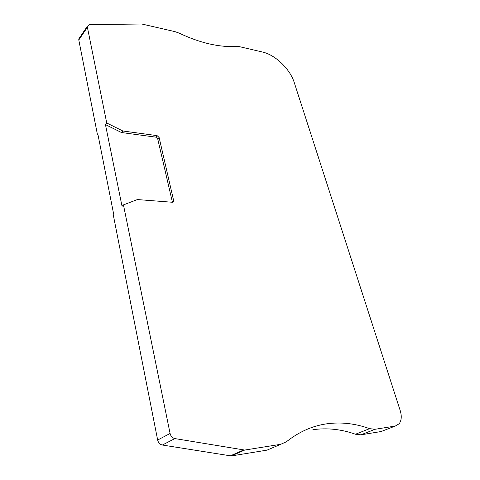 <?xml version="1.0" encoding="UTF-8"?>
<svg xmlns="http://www.w3.org/2000/svg" width="480" height="480" viewBox="0 0 480 480"><rect width="100%" height="100%" fill="white"/><g stroke="black" fill="none" stroke-linecap="round" stroke-linejoin="round"><path stroke-width="0.72" d="M106.74 122.994L105.45 124.584L121.488 132.534L122.814 130.98L106.74 122.994L87.216 26.424L89.652 24.594L141.744 24L174.918 31.62L179.082 33.108C189.624 38.1 199.758 41.712 209.484 43.938C219.18 46.128 228.06 46.938 236.112 46.374L239.55 46.686L262.5 52.038C275.358 54.834 290.094 69.09 294.246 82.56L400.266 410.754C401.88 416.184 401.514 420.528 399.162 423.774L395.274 426.06L375.096 429.276L369.612 428.658L355.488 434.244L360.936 434.82L381.06 431.544L383.46 430.614M97.992 134.736L97.422 134.454L78.798 39.984L78.768 38.964L79.752 37.5M172.422 202.26L157.74 138.954L155.748 137.136L157.122 135.642L122.814 130.98M105.45 124.584L122.046 206.34L123.45 204.9L137.388 199.56L172.59 202.272L173.838 201.48L159.114 137.466L157.122 135.642M121.488 132.534L155.748 137.136M312.864 429.714C327.084 427.698 341.292 429.21 355.488 434.244M267.012 450.132L231.27 455.952L244.668 450.06L280.692 444.318L267.012 450.132M123.45 204.9L170.082 433.464C170.814 436.284 172.41 437.988 174.882 438.582L162.366 445.032L231.27 455.952M162.366 445.032C159.93 444.462 158.358 442.8 157.662 440.034L113.352 215.274L113.802 214.812L97.836 133.944L97.422 134.454M174.882 438.582L244.668 450.06M369.612 428.658C355.29 423.474 340.98 421.86 326.682 423.828C312.366 425.856 298.932 431.844 286.38 441.78L280.692 444.318M87.252 27.45L78.798 39.984M157.74 138.954L159.114 137.466M375.096 429.276L360.936 434.82M381.06 431.544L395.274 426.06M170.082 433.464L157.662 440.034M173.85 200.67L172.386 202.05M230.1 455.952L243.492 450.048M87.216 26.424L78.768 38.964M173.034 202.242L173.838 201.48"/></g></svg>
